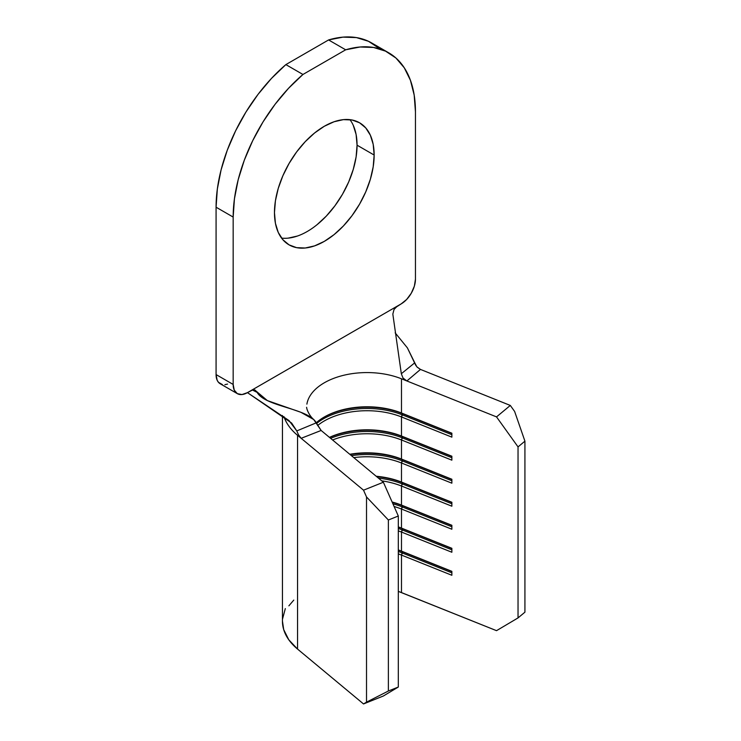 <?xml version="1.0" encoding="UTF-8"?>
<svg xmlns="http://www.w3.org/2000/svg" width="741" height="741" viewBox="0 0 741 741"><rect width="100%" height="100%" fill="white"/><g stroke="black" fill="none" stroke-linecap="round" stroke-linejoin="round"><path stroke-width="1.11" d="M281.571 238.111A70.488 40.699 120 0 0 331.773 209.86A70.488 40.699 120 0 0 357.06 145.18L374.149 155.045A70.488 40.699 -60 0 1 343.379 225.986A70.488 40.699 -60 0 1 289.064 244.863A70.488 40.699 -60 0 1 274.466 212.602L275.42 223.273L278.255 232.433L282.867 239.723L289.064 244.863L296.613 247.661L305.236 248.003L314.582 245.882L324.308 241.371L334.034 234.656L343.379 225.986L351.994 215.687L359.552 204.173L365.748 191.873L370.352 179.257L373.195 166.827L374.149 155.045L373.195 144.375L370.352 135.214L365.748 127.924L359.552 122.774L351.994 119.977L343.379 119.634L334.034 121.765L324.308 126.266L314.582 132.991L305.236 141.661L296.613 151.951L289.064 163.474L282.867 175.774L278.255 188.381L275.42 200.82L274.466 212.602A70.488 40.699 -60 0 1 305.236 141.661A70.488 40.699 -60 0 1 359.552 122.774A70.488 40.699 -60 0 1 374.149 155.045L357.06 145.18L356.106 156.962L353.262 169.393L348.659 182.008L342.462 194.309L334.904 205.822L326.29 216.113L316.944 224.792M285.322 608.593L282.525 619.05M282.441 621.051L283.701 629.609L288.786 639.779L297.549 649.079L363.525 703.95L383.375 695.994L398.306 687.037L398.306 516.014L383.375 482.224L321.14 430.465L301.161 438.311L363.525 490.181L383.375 482.224L321.131 430.456L301.161 438.311L363.525 490.181L366.517 496.961L366.517 702.153L363.525 703.95L297.549 649.079L297.549 435.31A84.585 48.832 180 0 1 283.923 416.544M398.306 591.383L496.526 630.665L401.483 592.578A60.419 34.883 0 0 0 398.306 591.383M317.63 425.519A60.419 34.883 180 0 1 401.483 416.951L401.483 436.032A60.419 34.883 0 0 0 329.449 437.375A60.419 34.883 180 0 1 401.483 436.032L401.483 416.951L451.862 437.144L451.862 433.198L401.483 413.006A60.419 34.883 0 0 0 316.24 422.768A60.419 34.883 180 0 1 324.308 416.998A60.419 34.883 180 0 1 401.483 413.006L401.483 378.799L401.483 413.006L402.4 413.561L402.4 414.877A62.031 35.809 0 0 0 316.592 423.444A62.031 35.809 180 0 1 402.4 414.877L401.483 416.951A60.419 34.883 0 0 0 317.63 425.519M332.579 439.978A60.419 34.883 180 0 1 401.483 439.978L401.483 459.05A60.419 34.883 0 0 0 349.771 454.279A60.419 34.883 180 0 1 401.483 459.05L401.483 439.978L451.862 460.161L451.862 456.215L401.483 436.032L402.4 436.579L402.4 437.894A62.031 35.809 0 0 0 330.597 438.329A62.031 35.809 180 0 1 402.4 437.894L401.483 439.978A60.419 34.883 0 0 0 332.579 439.978M353.79 457.614A60.419 34.883 180 0 1 401.483 462.995L401.483 482.067A60.419 34.883 0 0 0 376.187 476.25A60.419 34.883 180 0 1 401.483 482.067L401.483 462.995L451.862 483.188L451.862 479.242L401.483 459.05L402.4 459.605L402.4 460.921A62.031 35.809 0 0 0 351.447 455.669A62.031 35.809 180 0 1 402.4 460.921L401.483 462.995A60.419 34.883 0 0 0 353.79 457.614M381.708 480.835A60.419 34.883 180 0 1 401.483 486.022L401.483 505.093A60.419 34.883 0 0 0 392.119 502.018A60.419 34.883 180 0 1 401.483 505.093L401.483 486.022L451.862 506.205L451.862 502.259L401.483 482.067L402.4 482.623L402.4 483.938A62.031 35.809 0 0 0 378.494 478.158A62.031 35.809 180 0 1 402.4 483.938L401.483 486.022A60.419 34.883 0 0 0 381.708 480.835M394.11 506.511A60.419 34.883 180 0 1 401.483 509.039L401.483 528.111A60.419 34.883 0 0 0 398.306 526.925A60.419 34.883 180 0 1 401.483 528.111L401.483 509.039L451.862 529.231L451.862 525.286L401.483 505.093L402.4 505.64L402.4 506.955A62.031 35.809 0 0 0 392.925 503.834A62.031 35.809 180 0 1 402.4 506.955L401.483 509.039A60.419 34.883 0 0 0 394.11 506.511M398.306 530.871A60.419 34.883 180 0 1 401.483 532.057L401.483 551.137A60.419 34.883 0 0 0 398.306 549.942A60.419 34.883 180 0 1 401.483 551.137L401.483 532.057L451.862 552.249L451.862 548.303L401.483 528.111L402.4 528.666L402.4 529.982A62.031 35.809 0 0 0 398.306 528.472A62.031 35.809 180 0 1 402.4 529.982L401.483 532.057A60.419 34.883 0 0 0 398.306 530.871M398.306 553.888A60.419 34.883 180 0 1 401.483 555.083L401.483 592.578L401.483 555.083L451.862 575.275L451.862 571.33L401.483 551.137L402.4 551.684L402.4 552.999A62.031 35.809 0 0 0 398.306 551.499A62.031 35.809 180 0 1 402.4 552.999L401.483 555.083A60.419 34.883 0 0 0 398.306 553.888M388.377 519.997L398.306 516.014L398.306 687.037L388.377 691.01L388.377 519.997L388.377 691.01L366.517 702.153L366.517 496.961L388.377 519.997L398.306 516.014L383.375 482.224L363.525 490.181L366.517 496.961L388.377 519.997M306.885 404.141A60.419 34.883 180 0 1 401.483 378.799L496.526 416.896L518.033 446.897L518.033 617.911L496.526 630.665L518.033 617.911L518.033 446.897L524.924 441.164L524.924 612.177L518.033 617.911L524.924 612.177L524.924 441.164L514.625 411.45L510.308 405.438L420.462 369.426L406.874 380.967L496.526 416.896L510.308 405.438L420.471 369.426L406.874 380.967L404.79 379.772L402.984 377.984L401.326 373.733L392.832 314.091L394.045 309.451L397.38 306.07L247.411 392.656L253.024 389.766L254.672 389.896L267.381 400.594L300.911 412.311L313.758 419.563L321.131 430.456L316.277 422.833C308.701 408.411 265.028 406.735 257.164 392.415L252.301 389.961L257.164 392.415L255.154 390.127M282.441 415.497L282.441 621.227A84.585 48.832 0 0 0 297.549 649.079L297.549 435.31L301.152 438.311L298.401 434.68L296.789 430.919L316.277 422.833L296.789 430.919L291.602 423.028L247.438 392.637L289.018 420.573L296.789 430.919L298.632 435.115L301.152 438.311L297.549 435.31M398.306 550.183A62.031 35.809 180 0 1 402.4 551.684A62.031 35.809 0 0 0 398.306 550.183M451.862 571.506L401.483 551.137L451.862 571.33L451.862 575.275L401.483 555.083L402.4 551.684L451.862 571.506M451.862 572.821L402.4 552.999L451.862 572.821M398.306 527.157A62.031 35.809 180 0 1 402.4 528.666A62.031 35.809 0 0 0 398.306 527.157M451.862 548.488L401.483 528.111L451.862 548.303L451.862 552.249L401.483 532.057L402.4 528.666L451.862 548.488M451.862 549.803L402.4 529.982L451.862 549.803M392.267 502.352A62.031 35.809 180 0 1 402.4 505.64A62.031 35.809 0 0 0 392.267 502.352M451.862 525.462L401.483 505.093L451.862 525.286L451.862 529.231L401.483 509.039L402.4 505.64L451.862 525.462M451.862 526.777L402.4 506.955L451.862 526.777M376.697 476.667A62.031 35.809 180 0 1 402.4 482.623A62.031 35.809 0 0 0 376.697 476.667M451.862 502.444L401.483 482.067L451.862 502.259L451.862 506.205L401.483 486.022L402.4 482.623L451.862 502.444M451.862 503.76L402.4 483.938L451.862 503.76M350.123 454.566A62.031 35.809 180 0 1 402.4 459.605A62.031 35.809 0 0 0 350.123 454.566M451.862 479.427L401.483 459.05L451.862 479.242L451.862 483.188L401.483 462.995L402.4 459.605L451.862 479.427M451.862 480.742L402.4 460.921L451.862 480.742M329.55 437.459A62.031 35.809 180 0 1 402.4 436.579A62.031 35.809 0 0 0 329.55 437.459M451.862 456.4L401.483 436.032L451.862 456.215L451.862 460.161L401.483 439.978L402.4 436.579L451.862 456.4M451.862 457.716L402.4 437.894L451.862 457.716M323.743 417.322A62.031 35.809 180 0 1 402.4 413.561A62.031 35.809 0 0 0 323.743 417.322M451.862 433.383L401.483 413.006L451.862 433.198L451.862 437.144L401.483 416.951L402.4 413.561L451.862 433.383M451.862 434.698L402.4 414.877L451.862 434.698M366.517 702.153L388.377 691.01L398.306 687.037L383.375 695.994L363.525 703.95L366.517 702.153M496.526 416.896L518.033 446.897L524.924 441.164L514.625 411.45L510.308 405.438L496.526 416.896M401.483 378.799L406.865 380.957L402.984 377.984L401.326 373.733L414.756 362.812L407.402 347.89L395.166 332.848L407.402 347.89L415.645 365.128L417.164 367.156L420.462 369.426L416.868 366.832L414.756 362.812M394.045 309.451L392.832 314.091L401.326 373.733M395.509 307.543L401.205 303.866A20.137 11.624 -60 0 0 415.451 279.2L415.451 111.826L415.451 279.2L414.367 286.119L411.274 293.232L406.652 299.466L401.205 303.866L251.236 390.451M378.818 48.128L368.462 41.283L356.412 37.587L342.99 37.133L328.578 39.94L285.859 64.606L271.447 78.435L258.025 94.385L245.975 112.002L235.619 130.805L227.246 150.266L221.096 169.846L217.345 189.001L216.076 207.202L216.076 374.566L217.159 380.235L218.475 382.319L222.402 384.588M224.866 384.69L227.543 384.079M297.493 236.018L288.147 238.139M353.262 125.349L356.106 134.501L357.06 145.18A70.488 40.699 120 0 0 349.956 119.662M237.333 393.656L220.244 383.792A20.137 11.624 120 0 1 216.076 374.566L233.165 384.44A20.137 11.624 -60 0 0 237.333 393.656A20.137 11.624 -60 0 0 247.411 392.656L241.955 394.555L237.333 393.656L234.249 390.099L233.165 384.44L233.165 217.067A128.897 74.415 -60 0 1 302.949 74.471L285.859 64.606A128.897 74.415 120 0 0 216.076 207.202L233.165 217.067L233.165 384.44L216.076 374.566L216.076 207.202L233.165 217.067L234.434 198.866L238.185 179.711L244.335 160.13L252.709 140.67L263.055 121.867L275.115 104.249L288.536 88.309L302.949 74.471L345.667 49.804L360.08 46.998L373.501 47.452L385.552 51.148L395.907 57.993L404.271 67.792L410.421 80.269L414.182 95.089L415.451 111.826A128.897 74.415 -60 0 0 388.756 52.824A128.897 74.415 -60 0 0 345.667 49.804L328.578 39.94L285.859 64.606L302.949 74.471L345.667 49.804L328.578 39.94A128.897 74.415 120 0 1 371.667 42.959L388.756 52.824M288.879 605.832L293.779 600.099M306.607 407.457L306.607 407.291C306.718 409.764 309.645 416.127 313.758 419.563"/></g></svg>
